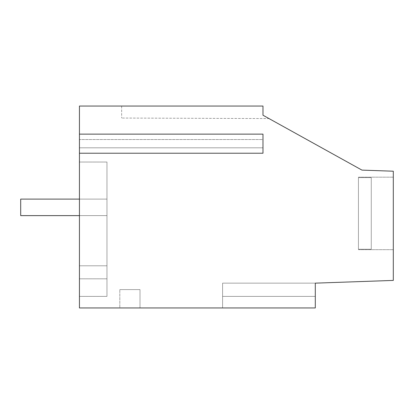 <?xml version="1.0" encoding="UTF-8"?>
<svg xmlns="http://www.w3.org/2000/svg" width="414" height="414" viewBox="0 0 414 414"><rect width="100%" height="100%" fill="white"/><g stroke="black" fill="none" stroke-linecap="round" stroke-linejoin="round"><path stroke-width="0.31" stroke-dasharray="2.07 1.55" d="M371.275 249.254L371.275 177.596L371.275 249.254L371.275 177.596L371.275 249.254L371.275 177.596L371.275 249.254L371.275 177.596L371.275 249.254L371.275 177.596L371.275 249.254L371.275 177.596L371.275 249.254L371.275 177.596L371.275 249.254L371.275 177.596L371.275 249.254L371.275 177.596L371.275 249.254L371.275 177.596L371.275 249.254L371.275 177.596L371.275 249.254L371.275 177.596L371.275 249.254L371.275 177.596L371.275 249.254L371.275 177.596L371.275 249.254L371.275 177.596L371.275 249.254L371.275 177.596L371.275 249.254L371.275 177.596L371.275 249.254L371.275 177.596L371.275 249.254L358.426 249.254L371.275 249.254L358.426 249.254L371.275 249.254L358.426 249.254L371.275 249.254L358.426 249.254L371.275 249.254L358.426 249.254L371.275 249.254L358.426 249.254L371.275 249.254L371.275 177.596L371.275 249.254L371.275 177.596L371.275 249.254L358.426 249.254L371.275 249.254L371.275 177.596L371.275 249.254L358.426 249.254L371.275 249.254L371.275 177.596L371.275 249.254L371.275 177.596L371.275 249.254L358.426 249.254L371.275 249.254L371.275 177.596L371.275 249.254L358.426 249.254L371.275 249.254L371.275 177.596L371.275 249.254L371.275 177.596L371.275 249.254L358.426 249.254L371.275 249.254L371.275 177.596L371.275 249.254L358.426 249.254L371.275 249.254L371.275 177.596L371.275 249.254L371.275 177.596L371.275 249.254L358.426 249.254L371.275 249.254L371.275 177.596L371.275 249.254L358.426 249.254L371.275 249.254L371.275 177.596L371.275 249.254L371.275 177.596L371.275 249.254L358.426 249.254L371.275 249.254L371.275 177.596L371.275 249.254L358.426 249.254L371.275 249.254L371.275 177.596L371.275 249.254L358.426 249.254L371.275 249.254L371.275 177.596L371.275 249.254L358.426 249.254L371.275 249.254M358.426 177.596L371.275 177.596L358.426 177.596L358.426 249.254L358.426 177.596L371.275 177.596L358.426 177.596L358.426 249.254L358.426 177.596L371.275 177.596L358.426 177.596L358.426 249.254L358.426 177.596L371.275 177.596L358.426 177.596L358.426 249.254L358.426 177.596L371.275 177.596L358.426 177.596L358.426 249.254L358.426 177.596L371.275 177.596L358.426 177.596L358.426 249.254L358.426 177.596L371.275 177.596L358.426 177.596L358.426 249.254L358.426 177.596L371.275 177.596L358.426 177.596L358.426 249.254L358.426 177.596L371.275 177.596L358.426 177.596L358.426 249.254L358.426 177.596L371.275 177.596L358.426 177.596L358.426 249.254L358.426 177.596L371.275 177.596L358.426 177.596L358.426 249.254L358.426 177.596L371.275 177.596L358.426 177.596L358.426 249.254L358.426 177.596L371.275 177.596L358.426 177.596L358.426 249.254L358.426 177.596L371.275 177.596L358.426 177.596L358.426 249.254L358.426 177.596L371.275 177.596L358.426 177.596L358.426 249.254L358.426 177.596L371.275 177.596L358.426 177.596L358.426 249.254L358.426 177.596L371.275 177.596L358.426 177.596L358.426 249.254L358.426 177.596L371.275 177.596L358.426 177.596L358.426 249.254L358.426 177.596M79.436 199.108L20.7 199.108L20.7 215.627L20.7 199.108L106.967 199.108L20.7 199.108L20.7 215.627L20.7 199.108L106.967 199.108L20.7 199.108L20.7 215.627L20.7 199.108L106.967 199.108L20.7 199.108L20.7 215.627L20.7 199.108L106.967 199.108L20.7 199.108L20.7 215.627L20.7 199.108L106.967 199.108L20.7 199.108L20.7 215.627L20.7 199.108L106.967 199.108L20.7 199.108L20.7 215.627L20.7 199.108L106.967 199.108L20.7 199.108L20.7 215.627L20.7 199.108L106.967 199.108L20.7 199.108L20.7 215.627L20.7 199.108L106.967 199.108L20.7 199.108L20.7 215.627L20.7 199.108L106.967 199.108L20.7 199.108L20.7 215.627L20.7 199.108L106.967 199.108L20.7 199.108L20.7 215.627L20.7 199.108L106.967 199.108L20.7 199.108L20.7 215.627L20.7 199.108L106.967 199.108L20.7 199.108L20.7 215.627L20.7 199.108L106.967 199.108L20.7 199.108L20.7 215.627L20.7 199.108L106.967 199.108L20.7 199.108L20.7 215.627L20.7 199.108L106.967 199.108L20.7 199.108L106.967 199.108L106.967 215.627L20.7 215.627L106.967 215.627L106.967 199.108L106.967 215.627L20.7 215.627L106.967 215.627L106.967 199.108L106.967 215.627L20.7 215.627L106.967 215.627L106.967 199.108L106.967 215.627L20.7 215.627L106.967 215.627L106.967 199.108L106.967 215.627L20.7 215.627L106.967 215.627L106.967 199.108L106.967 215.627L20.7 215.627L106.967 215.627L106.967 199.108L106.967 215.627L20.7 215.627L106.967 215.627L106.967 199.108L106.967 215.627L20.7 215.627L106.967 215.627L106.967 199.108L106.967 215.627L20.7 215.627L106.967 215.627L106.967 199.108L106.967 215.627L20.7 215.627L106.967 215.627L106.967 199.108L106.967 215.627L20.7 215.627L106.967 215.627L106.967 199.108L106.967 215.627L20.7 215.627L106.967 215.627L106.967 199.108L106.967 215.627L20.7 215.627L106.967 215.627L106.967 199.108L106.967 215.627L20.7 215.627L106.967 215.627L106.967 199.108L106.967 215.627L20.7 215.627L106.967 215.627L106.967 199.108L106.967 215.627L20.7 215.627L106.967 215.627L106.967 199.108L106.967 215.627L20.7 215.627L106.967 215.627L106.967 199.108L106.967 215.627L79.436 215.627M79.436 153.221L262.983 153.221L79.436 153.221L79.436 147.808L79.436 153.221L79.436 147.808L262.983 147.808L79.436 147.808L79.436 307.949L315.292 307.949L315.292 283.145L393.3 280.418L393.3 171.21L361.96 170.113L262.983 115.227L262.983 106.051L79.436 106.051L79.436 139.549L262.983 139.549L262.983 153.221L262.983 134.131L262.983 139.549L79.436 139.549L262.983 139.549L262.983 153.221L79.436 153.221L79.436 134.131L79.436 139.549L262.983 139.549L262.983 134.131L79.436 134.131L79.436 139.549L79.436 134.131L262.983 134.131L79.436 134.131M79.436 265.804L79.436 296.388L79.436 265.804L79.436 296.388L79.436 265.804L79.436 296.388L79.436 265.804L79.436 296.388L79.436 265.804L79.436 296.388L79.436 265.804L79.436 296.388L79.436 265.804L79.436 296.388L79.436 265.804L79.436 296.388L79.436 265.804L79.436 296.388L79.436 265.804L79.436 296.388L79.436 265.804L79.436 296.388L79.436 265.804L79.436 296.388L79.436 265.804L79.436 296.388L79.436 265.804L79.436 296.388L79.436 265.804L79.436 296.388L79.436 265.804L79.436 296.388L79.436 265.804L106.967 265.804L106.967 296.388L106.967 265.804L106.967 296.388L106.967 265.804L106.967 296.388L106.967 265.804L106.967 296.388L106.967 265.804L106.967 296.388L106.967 265.804L106.967 296.388L106.967 265.804L106.967 296.388L106.967 265.804L106.967 296.388L106.967 265.804L106.967 296.388L106.967 265.804L106.967 296.388L106.967 265.804L106.967 296.388L106.967 265.804L106.967 296.388L106.967 265.804L106.967 296.388L106.967 265.804L106.967 296.388L106.967 265.804L106.967 296.388L106.967 265.804L106.967 296.388L106.967 265.804L106.967 296.388L106.967 265.804L106.967 296.388L106.967 265.804L79.436 265.804L106.967 265.804L106.967 162.029L106.967 265.804L79.436 265.804L106.967 265.804L79.436 265.804L106.967 265.804L106.967 162.029L106.967 265.804L79.436 265.804L106.967 265.804L79.436 265.804L106.967 265.804L106.967 162.029L106.967 265.804L79.436 265.804L106.967 265.804L79.436 265.804L106.967 265.804L106.967 162.029L106.967 265.804L79.436 265.804L106.967 265.804L79.436 265.804L106.967 265.804L106.967 162.029L106.967 265.804L79.436 265.804L106.967 265.804L79.436 265.804L106.967 265.804L106.967 162.029L106.967 265.804L79.436 265.804L106.967 265.804L79.436 265.804L106.967 265.804L106.967 162.029L106.967 265.804L79.436 265.804L106.967 265.804L79.436 265.804L106.967 265.804L106.967 162.029L106.967 265.804L79.436 265.804L106.967 265.804L79.436 265.804L106.967 265.804L106.967 162.029L106.967 265.804L79.436 265.804L106.967 265.804L79.436 265.804L106.967 265.804L106.967 162.029L106.967 265.804L79.436 265.804L106.967 265.804L79.436 265.804L106.967 265.804L106.967 162.029L106.967 265.804L79.436 265.804L106.967 265.804L79.436 265.804L106.967 265.804L106.967 162.029L106.967 265.804L79.436 265.804L106.967 265.804L79.436 265.804L106.967 265.804L106.967 162.029L106.967 265.804L79.436 265.804L106.967 265.804L79.436 265.804L106.967 265.804L106.967 162.029L106.967 265.804L79.436 265.804L106.967 265.804L79.436 265.804L106.967 265.804L106.967 162.029L106.967 265.804L79.436 265.804L106.967 265.804L79.436 265.804L106.967 265.804L106.967 162.029L106.967 265.804L79.436 265.804L106.967 265.804L79.436 265.804L106.967 265.804L106.967 162.029L106.967 265.804L79.436 265.804L106.967 265.804L79.436 265.804L106.967 265.804L106.967 162.029L106.967 265.804L79.436 265.804L79.436 162.029L79.436 265.804M262.983 115.227L262.983 106.051L262.983 115.227L262.983 106.051L262.983 115.227L262.983 106.051L262.983 115.227L262.983 106.051L262.983 115.227L262.983 106.051L262.983 115.227L262.983 106.051L262.983 115.227L262.983 106.051L262.983 115.227L262.983 106.051L262.983 115.227L262.983 106.051L262.983 115.227L262.983 106.051L262.983 115.227L262.983 106.051L262.983 115.227L262.983 106.051L262.983 115.227L262.983 106.051L262.983 115.227L262.983 106.051L262.983 115.227L262.983 106.051L262.983 115.227L262.983 106.051L262.983 115.227L262.983 106.051L262.983 115.227L262.983 106.051L121.649 106.051L262.983 106.051L121.649 106.051L262.983 106.051L121.649 106.051L262.983 106.051L121.649 106.051L262.983 106.051L121.649 106.051L262.983 106.051L121.649 106.051L262.983 106.051L121.649 106.051L262.983 106.051L121.649 106.051L262.983 106.051L121.649 106.051L262.983 106.051L121.649 106.051L262.983 106.051L121.649 106.051L262.983 106.051L121.649 106.051L262.983 106.051L121.649 106.051L262.983 106.051L121.649 106.051L262.983 106.051L121.649 106.051L262.983 106.051L121.649 106.051L262.983 106.051L121.649 106.051L262.983 106.051L121.649 106.051L262.983 106.051L262.983 115.227L268.991 118.559L262.983 115.227L268.991 118.559L262.983 115.227L268.991 118.559L262.983 115.227L268.991 118.559L262.983 115.227L268.991 118.559L262.983 115.227L268.991 118.559L262.983 115.227L268.991 118.559L262.983 115.227L268.991 118.559L262.983 115.227L268.991 118.559L262.983 115.227L268.991 118.559L262.983 115.227L268.991 118.559L262.983 115.227L268.991 118.559L262.983 115.227L268.991 118.559L262.983 115.227L268.991 118.559L262.983 115.227L268.991 118.559L262.983 115.227L268.991 118.559L262.983 115.227L268.991 118.559L262.983 115.227L268.991 118.559L121.649 118.047L268.991 118.559M393.3 230.805L393.3 177.171L393.3 230.805M315.292 296.388L315.292 283.145L315.292 296.388L315.292 283.145L222.603 283.145L222.603 296.388L222.603 283.145L222.603 296.388L222.603 283.145L222.603 296.388L222.603 283.145L222.603 296.388L222.603 283.145L222.603 296.388L222.603 283.145L222.603 296.388L222.603 283.145L222.603 296.388L222.603 283.145L222.603 296.388L222.603 283.145L222.603 296.388L222.603 283.145L222.603 296.388L222.603 283.145L222.603 296.388L222.603 283.145L222.603 296.388L222.603 283.145L222.603 296.388L222.603 283.145L222.603 296.388L222.603 283.145L222.603 296.388L222.603 283.145L222.603 296.388L222.603 283.145L222.603 296.388L222.603 283.145L222.603 296.388L222.603 283.145L315.292 283.145L315.292 296.388L315.292 283.145L222.603 283.145L315.292 283.145L315.292 296.388L315.292 283.145L222.603 283.145L315.292 283.145L315.292 296.388L222.603 296.388L315.292 296.388L222.603 296.388L222.603 307.949L222.603 296.388L222.603 307.949L222.603 296.388L315.292 296.388L222.603 296.388L222.603 307.949L222.603 296.388L315.292 296.388L222.603 296.388L315.292 296.388L222.603 296.388L315.292 296.388L222.603 296.388L315.292 296.388L315.292 283.145L222.603 283.145L315.292 283.145L315.292 296.388L315.292 283.145L222.603 283.145L315.292 283.145L315.292 296.388L315.292 283.145L222.603 283.145L315.292 283.145L315.292 296.388L222.603 296.388L315.292 296.388L222.603 296.388L222.603 307.949L222.603 296.388L222.603 307.949L222.603 296.388L315.292 296.388L222.603 296.388L222.603 307.949L222.603 296.388L315.292 296.388L222.603 296.388L315.292 296.388L222.603 296.388L315.292 296.388L222.603 296.388L315.292 296.388L315.292 283.145L222.603 283.145L315.292 283.145L315.292 296.388L315.292 283.145L222.603 283.145L315.292 283.145L315.292 296.388L315.292 283.145L222.603 283.145L315.292 283.145L315.292 296.388L222.603 296.388L315.292 296.388L222.603 296.388L222.603 307.949L222.603 296.388L222.603 307.949L222.603 296.388L315.292 296.388L222.603 296.388L222.603 307.949L222.603 296.388L315.292 296.388L222.603 296.388L315.292 296.388L222.603 296.388L315.292 296.388L222.603 296.388L315.292 296.388L315.292 283.145L222.603 283.145L315.292 283.145L315.292 296.388L315.292 283.145L222.603 283.145L315.292 283.145L315.292 296.388L315.292 283.145L222.603 283.145L315.292 283.145L315.292 296.388L222.603 296.388L315.292 296.388L222.603 296.388L222.603 307.949L222.603 296.388L222.603 307.949L222.603 296.388L315.292 296.388L222.603 296.388L222.603 307.949L222.603 296.388L315.292 296.388L222.603 296.388L315.292 296.388L222.603 296.388L315.292 296.388L222.603 296.388L315.292 296.388L315.292 283.145L222.603 283.145L315.292 283.145L315.292 296.388L315.292 283.145L222.603 283.145L315.292 283.145L315.292 296.388L315.292 283.145L222.603 283.145L315.292 283.145L315.292 296.388L222.603 296.388L315.292 296.388L222.603 296.388L222.603 307.949L222.603 296.388L222.603 307.949L222.603 296.388L315.292 296.388L222.603 296.388L222.603 307.949L222.603 296.388L315.292 296.388L222.603 296.388L315.292 296.388L222.603 296.388L315.292 296.388L222.603 296.388L315.292 296.388L315.292 283.145L222.603 283.145L315.292 283.145L315.292 296.388L315.292 283.145L222.603 283.145L315.292 283.145L315.292 296.388L222.603 296.388L315.292 296.388L222.603 296.388L222.603 307.949L222.603 296.388L222.603 307.949L222.603 296.388L315.292 296.388L222.603 296.388L222.603 307.949L222.603 296.388L315.292 296.388L222.603 296.388L315.292 296.388L222.603 296.388L315.292 296.388L222.603 296.388L315.292 296.388L315.292 307.949L222.603 307.949L315.292 307.949L222.603 307.949L315.292 307.949L222.603 307.949L315.292 307.949L222.603 307.949L315.292 307.949L222.603 307.949L315.292 307.949L222.603 307.949L315.292 307.949L222.603 307.949L315.292 307.949L222.603 307.949L315.292 307.949L222.603 307.949L315.292 307.949L222.603 307.949L315.292 307.949L222.603 307.949L315.292 307.949L222.603 307.949L315.292 307.949L222.603 307.949L315.292 307.949L222.603 307.949L315.292 307.949L222.603 307.949L315.292 307.949L222.603 307.949L315.292 307.949L222.603 307.949L315.292 307.949L222.603 307.949L315.292 307.949L315.292 296.388M119.817 307.949L140.004 307.949L140.004 289.598L119.817 289.598L140.004 289.598L140.004 307.949L140.004 289.598L119.817 289.598L140.004 289.598L140.004 307.949L140.004 289.598L119.817 289.598L140.004 289.598L140.004 307.949L140.004 289.598L119.817 289.598L140.004 289.598L140.004 307.949L140.004 289.598L119.817 289.598L140.004 289.598L140.004 307.949L140.004 289.598L119.817 289.598L140.004 289.598L140.004 307.949L140.004 289.598L119.817 289.598L140.004 289.598L140.004 307.949L140.004 289.598L119.817 289.598L140.004 289.598L140.004 307.949L140.004 289.598L119.817 289.598L140.004 289.598L140.004 307.949L140.004 289.598L119.817 289.598L140.004 289.598L140.004 307.949L140.004 289.598L119.817 289.598L140.004 289.598L140.004 307.949L140.004 289.598L119.817 289.598L140.004 289.598L140.004 307.949L140.004 289.598L119.817 289.598L140.004 289.598L140.004 307.949L140.004 289.598L119.817 289.598L140.004 289.598L140.004 307.949L140.004 289.598L119.817 289.598L140.004 289.598L140.004 307.949L140.004 289.598L119.817 289.598L140.004 289.598L140.004 307.949L140.004 289.598L119.817 289.598L140.004 289.598L140.004 307.949L140.004 289.598L119.817 289.598L140.004 289.598L140.004 307.949L119.817 307.949L140.004 307.949L119.817 307.949L140.004 307.949L119.817 307.949L140.004 307.949L119.817 307.949L140.004 307.949L119.817 307.949L140.004 307.949L119.817 307.949L140.004 307.949L119.817 307.949L140.004 307.949L119.817 307.949L140.004 307.949L119.817 307.949L140.004 307.949L119.817 307.949L140.004 307.949L119.817 307.949L140.004 307.949L119.817 307.949L140.004 307.949L119.817 307.949L140.004 307.949L119.817 307.949L140.004 307.949L119.817 307.949L140.004 307.949L119.817 307.949L140.004 307.949L119.817 307.949L140.004 307.949L119.817 307.949L119.817 289.598L119.817 307.949M79.436 278.813L106.967 278.813L79.436 278.813M79.436 296.388L106.967 296.388L79.436 296.388M79.436 162.029L106.967 162.029L79.436 162.029M121.649 106.051L121.649 118.047L121.649 106.051M20.7 199.108L20.7 215.627L106.967 215.627L106.967 199.108L20.7 199.108L20.7 215.627L20.7 199.108M79.436 147.808L262.983 147.808L79.436 147.808M315.292 283.145L222.603 283.145L315.292 283.145M358.426 177.171L393.3 177.171L358.426 177.171M358.426 249.673L393.3 249.673L358.426 249.673"/><path stroke-width="0.62" d="M79.436 153.221L79.436 307.949L315.292 307.949L315.292 283.145L393.3 280.418L393.3 171.21L361.96 170.113L262.983 115.227L262.983 106.051L79.436 106.051L79.436 134.131L262.983 134.131L262.983 153.221L79.436 153.221L79.436 134.131M268.991 118.559L262.983 115.227M79.436 215.627L20.7 215.627L20.7 199.108L79.436 199.108"/></g></svg>
